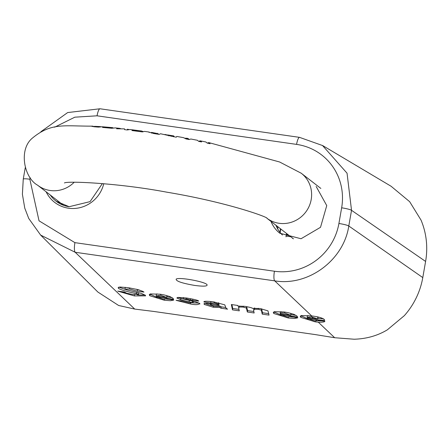 <?xml version="1.0" encoding="UTF-8"?>
<svg xmlns="http://www.w3.org/2000/svg" width="448" height="448" viewBox="0 0 448 448"><rect width="100%" height="100%" fill="white"/><g stroke="black" fill="none" stroke-linecap="round" stroke-linejoin="round"><path stroke-width="0.67" d="M311.685 315.924C317.654 316.63 321.77 317.738 324.044 319.245L324.677 320.309A71.663 69.121 127.8 0 1 315.582 319.62L307.496 318.461L313.998 320.673L316.921 320.891L318.41 320.55L324.839 321.205C324.946 321.95 322.767 322.286 318.31 322.207L315.196 321.838L300.793 317.369L300.255 316.355L301.33 315.56L311.685 315.924L274.702 280.857C308.179 286.485 343.694 260.277 348.79 226.005A8.49 1.081 -170.1 0 0 338.906 223.502A56.879 54.858 127.8 0 1 274.434 271.23A8.49 1.966 98.2 0 0 274.702 280.857L75.186 252.274A8.49 1.966 98.2 0 1 74.917 242.648L39.032 220.825L29.842 179.228L30.128 177.593M40.645 235.11L97.882 292.051L118.636 305.491L134.73 309.081L153.39 311.394L315.112 334.561L334.673 337.725L354.11 339.226C366.402 338.873 377.468 335.754 387.296 329.862L404.342 315.644A75.068 72.402 -52.2 0 0 422.783 277.586L425.6 261.436A75.068 72.402 -52.2 0 0 421.019 220.08L409.668 201.695L391.149 186.301M297.606 317.044L280.532 314.597L287.028 316.809L291.435 316.719L297.791 317.839L294.431 318.489L288.232 317.974L273.829 313.51L273.291 312.491L274.361 311.696L284.116 311.97L288.042 312.654L293.972 314.339L296.957 316.042L297.606 317.044M239.114 306.001L238.739 308.386L239.288 310.845L232.49 309.87L231.353 304.534L237.765 305.452L237.899 306.096L244.86 306.348C249.822 307.238 252.325 307.905 252.375 308.342L260.081 308.532L267.966 310.873L269.03 315.106L262.231 314.132L261.386 310.178L258.283 309.266L254.402 309.26L253.618 310.554L254.162 312.973L247.363 312.004L246.355 308.028L243.219 307.11C239.478 306.936 237.978 307.098 238.711 307.591L238.924 306.376M253.842 308.638L253.618 310.554M177.274 297.567L177.145 298.323L178.069 297.399L186.491 297.987C194.393 299.348 198.447 300.378 198.671 301.09L192.657 300.451L186.631 298.973L183.243 298.967L196.123 301.991L199.69 303.475C198.638 304.853 195.558 305.015 190.45 303.968L176.064 300.339L182.375 301.034L189.09 302.775L193.077 302.775L180.667 299.818L176.91 297.892M183.428 297.478L183.243 298.967M199.69 303.475L199.942 303.957M199.125 303.089L193.138 302.904L193.105 301.258M204.221 304.433L204.042 303.643L206.842 303.341L218.568 304.567L218.4 304.074L214.278 302.966L210.694 303.038L203.918 301.952C203.661 301.078 206.875 301.05 213.556 301.862L224.778 304.853L226.094 308.218L227.578 309.165L220.97 308.218L219.738 307.462L213.27 307.238L204.221 304.433L204.389 303.475M218.568 304.562L218.635 302.736M211.002 301.532L210.694 303.038M194.79 285.443C203.454 286.552 207.547 286.328 207.071 284.771C205.694 281.736 178.27 276.752 176.148 279.166C175.974 281.193 182.19 283.282 194.79 285.443M173.594 299.281L156.52 296.834L163.016 299.04L167.429 298.956L173.779 300.07L170.419 300.72L164.22 300.21L149.817 295.742L149.279 294.728L150.354 293.933L160.104 294.207L164.03 294.89L169.96 296.576L172.945 298.278L173.594 299.281M128.15 287.666L138.096 289.643L142.806 291.368L143.97 292.09L137.222 291.189L129.562 289.033L125.009 289.134L126.784 289.895L141.305 293.395L145.281 295.215L145.617 295.859L134.35 295.932L117.706 291.11L124.415 292.001L126.644 293.216L132.888 294.493L138.438 294.403L136.5 293.597C127.333 291.799 121.296 290.052 118.39 288.355L118.238 287.431L119.935 287.028L128.15 287.666M125.558 287.325L125.132 287.538L125.009 289.134M138.678 293.02L138.555 294.633L138.678 293.02L136.741 292.214M320.768 320.858L317.89 320.757M323.389 318.735A70.162 67.67 127.8 0 1 317.912 318.45M307.496 318.461L307.642 317.626M275.951 225.26A29.618 28.566 -52.2 0 0 282.419 235.021M308.207 319.021L300.815 315.756M307.961 315.448L307.362 315.918L307.143 317.559L313.298 318.438A71.411 68.874 -52.2 0 0 317.828 318.937L318.069 317.548L317.038 316.792M317.828 318.937L311.702 316.921L307.121 317.302M125.961 292.958L121.229 291.575M145.046 295.019L137.48 294.924M139.586 290.091L137.469 289.806L136.276 289.167M126.706 289.873L118.877 287.179M137.222 291.189L137.469 289.806M136.5 293.597L136.735 292.236M172.138 297.651L166.919 296.906M156.52 296.834L156.666 295.999M166.824 297.455L160.63 295.277L156.167 295.926L166.824 297.455L167.065 296.072L166.202 295.389M156.979 293.821L156.38 294.286L156.139 295.669M157.226 297.394L149.839 294.129M169.49 299.32L166.953 299.135M210.941 301.644L208.925 301.33M218.809 303.184L218.641 302.691L218.809 303.184M210.65 305.346L204.882 303.374M225.635 307.474L221.211 306.835L219.979 306.079L218.736 306.202M219.016 304.287L218.775 305.67L210.98 304.802L210.448 305.2L214.267 306.331C218.579 306.639 220.086 306.421 218.775 305.67L219.016 304.287L218.652 304.069M218.742 305.48L218.982 304.097M217.19 305.323L217.342 304.461M219.738 307.462L219.979 306.079M220.97 308.218L221.211 306.835M210.7 303.016L210.935 301.655M210.582 303.621L210.448 305.2M193.138 302.898L193.318 301.392M192.248 302.406L192.472 301.118M180.667 299.818L180.908 298.435L178.063 297.399M183.305 299.018L180.908 298.435M190.54 299.723L190.719 298.676M192.657 300.451L192.892 299.124M238.958 309.378L232.73 308.487L231.907 304.612M253.831 311.511L247.604 310.615L246.568 306.617M254.643 307.877L253.859 309.17M268.75 313.65L262.472 312.749L261.598 308.767M247.363 312.004L247.604 310.615M232.49 309.87L232.73 308.487M262.231 314.132L262.472 312.749M296.15 315.42L290.931 314.67M280.532 314.597L280.678 313.768M290.836 315.218L284.642 313.046L281.232 312.883L280.482 313.068L280.179 313.695L290.836 315.218L291.077 313.835L290.214 313.158M280.991 311.584L280.392 312.054L280.151 313.438M281.238 315.157L273.851 311.898M293.502 317.083L290.959 316.898M280.767 228.995L280.157 232.523M200.066 141.641L200.206 140.834L201.589 141.932L198.716 141.389L197.434 140.28L190.854 139.009L189.202 139.524L186.06 138.942L183.518 137.648L176.736 136.438L176.254 137.217L160.513 133.75L159.152 134.394L153.849 133.543L148.557 131.958L144.514 131.393L142.358 131.914L131.953 130.542L132.994 130.094L141.848 131.034L130.066 129.517L127.176 129.959L124.555 129.623L124.538 128.878L116.581 128.761L119.386 128.313L115.248 127.893L111.787 128.268L102.536 127.428L104.289 127.058L113.204 127.943M111.037 127.646L110.942 128.173M104.289 127.058L104.205 127.551M185.013 138.186L187.421 138.466L188.804 138.958L188.72 139.434M187.303 139.166L187.421 138.466L187.942 138.46L186.542 138.197M173.785 135.929L167.742 134.943L173.83 135.951L173.69 136.752M173.466 136.713L173.83 135.951M173.314 136.125L173.93 136.226L173.835 136.774M173.93 136.226L173.981 136.802M164.954 134.456L167.714 135.094M207.239 143.086L208.813 142.604L210.078 143.707L207.222 143.08L205.839 141.988M200.206 140.834L205.968 142.005M198.716 141.383L200.166 141.064M199.511 140.93L199.41 141.518M151.844 132.552L156.906 133.426L156.806 134.008M156.906 133.426L151.553 132.395L151.418 133.118M157.584 133.297L158.693 134.316M148.848 132.205L149.262 132.418M127.187 129.954L127.49 129.214L128.761 129.528M127.49 129.214L127.378 129.881M119.386 128.313L120.618 128.598M140.577 131.068L140.476 131.639M141.848 131.034L141.714 131.818M132.994 130.094L132.894 130.648M141.809 131.264L142.744 131.387L142.682 131.734M142.744 131.387L143.035 131.583M112.655 127.641L102.29 126.756L98.403 127.103L94.231 126.778L91.717 126.302L94.763 126.459M99.876 126.577L95.402 126.375L101.069 126.728M98.19 126.582L98.101 127.081M280.381 228.698A6.418 1.484 -81.8 0 1 279.882 232.182M293.367 238.762L291.659 237.44M286.569 233.492A51.352 11.889 98.2 0 0 286.401 234.399L286.11 236.074L290.758 236.74L286.11 236.074A51.352 11.889 98.2 0 0 285.981 236.841M288.042 234.634L286.401 234.399M291.956 237.67L292.572 238.308M274.434 271.23L74.917 242.648M23.251 179.172A8.49 1.081 9.9 0 1 23.251 179.144A8.49 1.081 9.9 0 1 29.842 179.228M299.589 137.368A8.49 1.966 98.2 0 0 299.555 137.362A8.49 1.966 98.2 0 0 296.57 144.39A56.879 54.858 127.8 0 1 341.645 207.81A8.49 1.081 9.9 0 1 351.529 210.314L347.049 173.191L322.448 145.438L391.154 186.295M322.745 145.611L299.555 137.362L100.033 108.774A8.49 1.966 98.2 0 0 97.054 115.808L296.57 144.39M54.622 127.193L74.844 117.174L97.054 115.808M23.257 179.144L22.4 194.27L24.774 208.169L28.75 218.478L40.65 235.094L75.186 252.274L134.73 309.081M315.582 319.62L316.921 320.891M318.31 322.207L334.673 337.725M422.783 277.586L348.79 226.005L351.529 210.314L425.6 261.436M341.645 207.81L338.906 223.502M46.116 191.789A31.433 30.313 -52.2 0 0 68.516 208.208A31.433 30.313 -52.2 0 0 103.762 183.674M315.196 321.838L315.37 320.835M316.142 186.435L326.749 205.604L320.516 227.304L301.045 238.745L279.843 233.246A29.618 28.566 127.8 0 1 271.012 221.43M69.199 206.73A29.618 28.566 127.8 0 1 56.101 201.191A29.618 28.566 127.8 0 1 50.26 195.003M311.612 316.91L311.78 315.941M317.682 318.769L317.929 317.386M300.793 317.369L301.034 315.986M129.562 289.033L129.758 287.907M134.35 295.932L134.562 294.717M118.39 288.355L118.58 287.263M160.63 295.277L160.804 294.308M149.817 295.742L150.058 294.358M164.22 300.21L164.394 299.202M166.678 297.293L166.925 295.91M210.98 304.802L211.165 303.733M213.27 307.238L213.45 306.197M214.278 302.966L214.446 301.997M189.118 301.694L189.33 300.468M190.45 303.968L190.624 302.971M186.631 298.973L186.794 298.032M254.402 309.26L254.604 308.101M258.283 309.266L258.451 308.325M246.68 308.773L246.921 307.39M246.355 308.028L246.596 306.645M243.219 307.11L243.387 306.163M261.386 310.178L261.626 308.795M261.615 310.89L261.856 309.506M284.642 313.046L284.81 312.077M273.829 313.51L274.07 312.127M288.232 317.974L288.406 316.971M290.69 315.062L290.931 313.673M311.702 316.921L313.298 318.438M171.259 135.727L171.158 136.31M168.874 135.313L168.773 135.901M155.59 133.218L155.49 133.795M153.261 132.849L153.154 133.437M95.402 126.375L95.318 126.857M97.154 126.51L97.07 126.991M74.161 182.274A28.308 27.3 127.8 0 1 37.621 185.203C24.035 177.867 18.256 149.19 32.71 137.85C51.755 122.31 64.316 126.314 92.809 126.134M266.902 218.238A28.308 27.3 -52.2 0 0 311.198 199.539A28.308 27.3 -52.2 0 0 301.286 173.264A28.308 27.3 -52.2 0 0 300.95 173.012M277.76 229.012A4.278 0.991 98.2 0 0 277.726 226.638M276.231 225.943A2.139 1.478 -5 0 0 276.814 225.932M25.245 167.731L23.251 179.144M40.88 131.734L67.67 112.56L99.999 108.774M102.379 183.557L90.059 201.634L69.149 206.707L56.101 201.191M94.886 126.286L94.791 126.818M267.019 218.316C268.671 217.403 227.702 202.3 166.555 192.13C118.429 183.053 67.155 180.858 64.417 182.958M320.858 188.446L301.286 173.264L279.614 161.991L208.813 142.598M293.457 238.834L266.879 218.226M37.621 185.203L63.538 205.302M276.522 226.604A2.139 2.139 0 0 0 277.452 226.425M292.432 238.207L292.734 238.437"/></g></svg>
